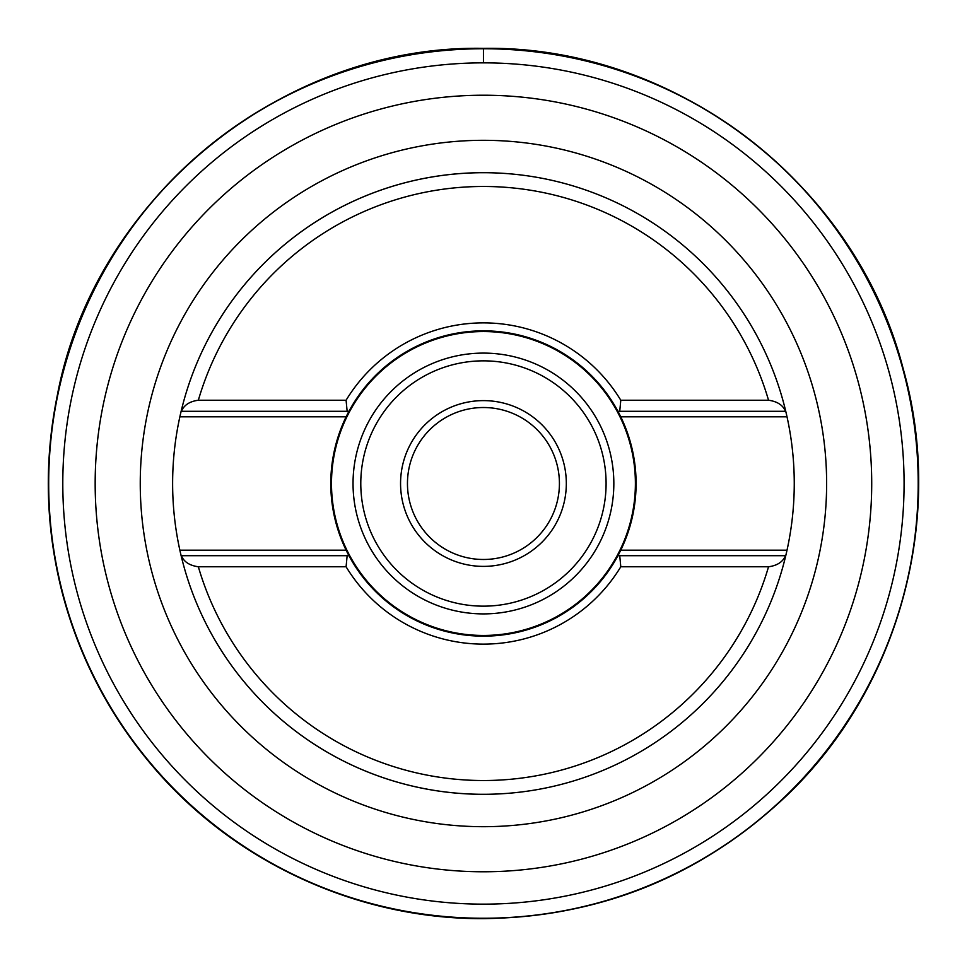 <?xml version="1.0" encoding="UTF-8"?>
<svg xmlns="http://www.w3.org/2000/svg" width="967" height="967" viewBox="0 0 967 967"><rect width="100%" height="100%" fill="white"/><g stroke="black" fill="none" stroke-linecap="round" stroke-linejoin="round"><path stroke-width="1.45" d="M483.44 904.145A420.645 420.645 0 0 1 62.795 483.5A420.645 420.645 0 0 1 483.44 62.855A420.645 420.645 0 0 1 904.085 483.5A420.645 420.645 0 0 1 483.44 904.145A420.645 420.645 0 0 0 904.085 483.5A420.645 420.645 0 0 0 483.44 62.855L483.44 48.749A434.751 434.751 0 0 0 48.688 483.5A434.751 434.751 0 0 0 483.44 918.251A434.751 434.751 0 0 0 918.191 483.5A434.751 434.751 0 0 0 483.44 48.749L483.44 48.749M786.135 554.115A310.818 310.818 0 0 0 787.017 550.187L785.748 555.711A310.818 310.818 0 0 0 785.857 555.3M785.857 411.7A310.818 310.818 0 0 0 785.748 411.289L787.017 416.813A310.818 310.818 0 0 0 786.135 412.885M180.744 412.885A310.818 310.818 0 0 0 179.862 416.813L181.131 411.289A310.818 310.818 0 0 0 181.022 411.7M181.022 555.3A310.818 310.818 0 0 0 181.131 555.711L179.862 550.187A310.818 310.818 0 0 0 180.744 554.115M346.126 416.813A152.641 152.641 0 0 1 348.749 411.664A152.641 152.641 0 0 0 346.126 416.813L179.862 416.813A310.818 310.818 0 0 0 179.862 550.187L346.126 550.187L348.954 555.711L347.141 555.711L348.954 555.711A152.641 152.641 0 0 0 617.925 555.711L785.47 555.711C782.859 561.924 777.214 565.598 768.535 566.771L620.79 566.771L619.738 555.711L617.925 555.711L620.754 550.187A152.641 152.641 0 0 0 620.754 416.813L617.925 411.289A152.641 152.641 0 0 0 348.954 411.289L181.409 411.289C184.02 405.076 189.665 401.402 198.344 400.229L346.089 400.229L347.141 411.289L348.954 411.289L346.126 416.813A152.641 152.641 0 0 0 348.749 555.336A152.641 152.641 0 0 1 346.126 550.187M785.47 411.289L617.925 411.289A152.641 152.641 0 0 1 618.07 411.555A152.641 152.641 0 0 0 617.925 411.289L619.738 411.289L620.79 400.229L768.535 400.229C777.323 401.462 782.968 405.149 785.47 411.289L785.47 411.289M483.44 172.682A310.818 310.818 0 0 0 181.131 411.289A310.818 310.818 0 0 1 785.748 411.289M198.344 566.771C189.556 565.538 183.911 561.851 181.409 555.711L347.141 555.711L346.089 566.771L198.344 566.771A297.002 297.002 0 0 0 768.535 566.771M483.44 794.318A310.818 310.818 0 0 1 181.131 555.711A310.818 310.818 0 0 0 785.748 555.711L785.748 555.711M620.754 550.187A152.641 152.641 0 0 1 618.131 555.336A152.641 152.641 0 0 0 620.754 550.187L787.017 550.187A310.818 310.818 0 0 0 787.017 416.813L620.754 416.813A152.641 152.641 0 0 0 618.131 411.664A152.641 152.641 0 0 1 620.754 416.813M346.089 400.229A160.619 160.619 0 0 1 620.79 400.229M620.79 566.771A160.619 160.619 0 0 1 346.089 566.771M483.44 331.548A151.952 151.952 0 0 0 331.488 483.5A151.952 151.952 0 0 0 483.44 635.452A151.952 151.952 0 0 0 635.392 483.5A151.952 151.952 0 0 0 483.44 331.548A151.952 151.952 0 0 1 635.392 483.5A151.952 151.952 0 0 1 483.44 635.452A151.952 151.952 0 0 1 331.488 483.5A151.952 151.952 0 0 1 483.44 331.548M483.44 360.848A122.652 122.652 0 0 0 360.788 483.5A122.652 122.652 0 0 0 483.44 606.152A122.652 122.652 0 0 0 606.091 483.5A122.652 122.652 0 0 0 483.44 360.848M483.44 566.384A82.884 82.884 0 0 1 400.556 483.5A82.884 82.884 0 0 1 483.44 400.616A82.884 82.884 0 0 1 566.324 483.5A82.884 82.884 0 0 1 483.44 566.384M483.44 407.518A75.982 75.982 0 0 0 407.458 483.5A75.982 75.982 0 0 0 483.44 559.482A75.982 75.982 0 0 0 559.422 483.5A75.982 75.982 0 0 0 483.44 407.518M483.44 140.312A343.188 343.188 0 0 0 140.251 483.5A343.188 343.188 0 0 0 483.44 826.688A343.188 343.188 0 0 0 826.628 483.5A343.188 343.188 0 0 0 483.44 140.312M483.44 871.775A388.275 388.275 0 0 1 95.165 483.5A388.275 388.275 0 0 1 483.44 95.225A388.275 388.275 0 0 1 871.714 483.5A388.275 388.275 0 0 1 483.44 871.775M768.535 400.229A297.002 297.002 0 0 0 198.344 400.229M483.44 353.1A130.4 130.4 0 0 1 613.84 483.5A130.4 130.4 0 0 1 483.44 613.9A130.4 130.4 0 0 1 353.04 483.5A130.4 130.4 0 0 1 483.44 353.1M483.44 48.592A434.908 434.908 0 0 0 48.531 483.5A434.908 434.908 0 0 0 483.44 918.408A434.908 434.908 0 0 0 918.348 483.5A434.908 434.908 0 0 0 483.44 48.592M483.44 48.35C674.458 45.244 855.759 183.609 903.166 368.681C945.678 518.433 899.08 688.746 786.268 795.998C701.232 876.138 600.289 917.03 483.44 918.65C357.875 919.315 233.591 862.02 152.544 766.106C109.066 714.879 78.871 656.75 61.961 591.719C45.449 526.58 43.902 461.102 57.331 395.261C94.403 198.054 282.823 44.663 483.44 48.35"/></g></svg>
